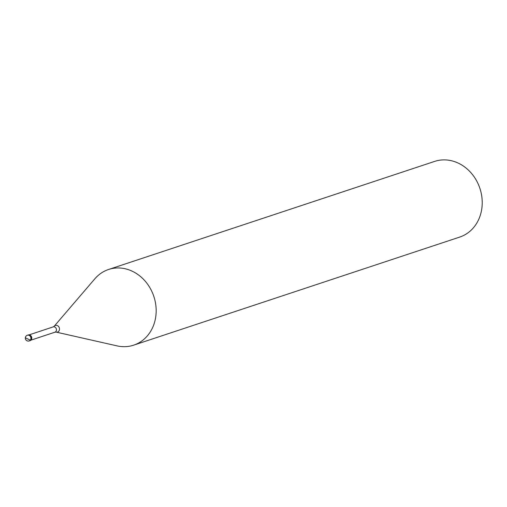 <?xml version="1.0" encoding="UTF-8"?>
<svg xmlns="http://www.w3.org/2000/svg" width="507" height="507" viewBox="0 0 507 507"><rect width="100%" height="100%" fill="white"/><g stroke="black" fill="none" stroke-linecap="round" stroke-linejoin="round"><path stroke-width="0.76" d="M29.241 340.926A2.991 2.991 0 0 1 25.35 337.592A2.991 2.991 0 0 1 27.359 335.247A2.991 2.586 -108.3 0 1 29.976 335.989A2.991 2.586 -108.3 0 1 30.883 338.872A2.991 2.586 71.7 0 1 29.241 340.926L29.805 340.736A2.991 2.586 71.7 0 0 31.453 338.682A2.991 2.586 -108.3 0 0 30.547 335.799A2.991 2.586 -108.3 0 0 27.929 335.057A2.991 2.586 -108.3 0 1 30.547 335.799A2.991 2.586 -108.3 0 1 31.453 338.682A2.991 2.586 71.7 0 1 29.805 340.736A2.991 2.586 71.7 0 1 29.52 340.812M27.359 335.247L27.929 335.057A2.991 2.586 -108.3 0 0 27.651 335.171M27.929 335.057L28.215 334.962A2.991 2.586 -108.3 0 1 30.832 335.704A2.991 2.586 -108.3 0 1 31.738 338.587A2.991 2.586 71.7 0 1 30.09 340.641A2.991 2.586 71.7 0 1 29.951 340.685M108.574 269.483A39.863 34.482 -108.3 0 1 143.525 279.344A39.863 34.482 -108.3 0 1 155.592 317.775A39.863 34.482 71.7 0 1 133.658 345.159A39.863 34.482 71.7 0 1 117.111 345.888L56.119 332.104A3.467 3.004 71.7 0 0 59.465 329.658A3.467 3.004 -108.3 0 0 57.804 325.811A3.467 3.004 -108.3 0 0 54.179 326.267L94.866 278.787A39.863 34.482 -108.3 0 1 108.574 269.483L434.632 161.41A39.863 34.482 -108.3 0 1 469.583 171.271A39.863 34.482 -108.3 0 1 481.65 209.695A39.863 34.482 71.7 0 1 459.716 237.08L133.658 345.159M26.884 338.53L29.9 339.918M26.871 338.587L25.686 337.871M29.159 334.861L53.134 326.914A2.789 2.415 -108.3 0 1 55.58 327.604A2.789 2.415 -108.3 0 1 56.423 330.298A2.789 2.415 71.7 0 1 54.889 332.212L56.119 332.104M30.914 340.159L54.889 332.212M53.134 326.914L54.179 326.267"/></g></svg>
